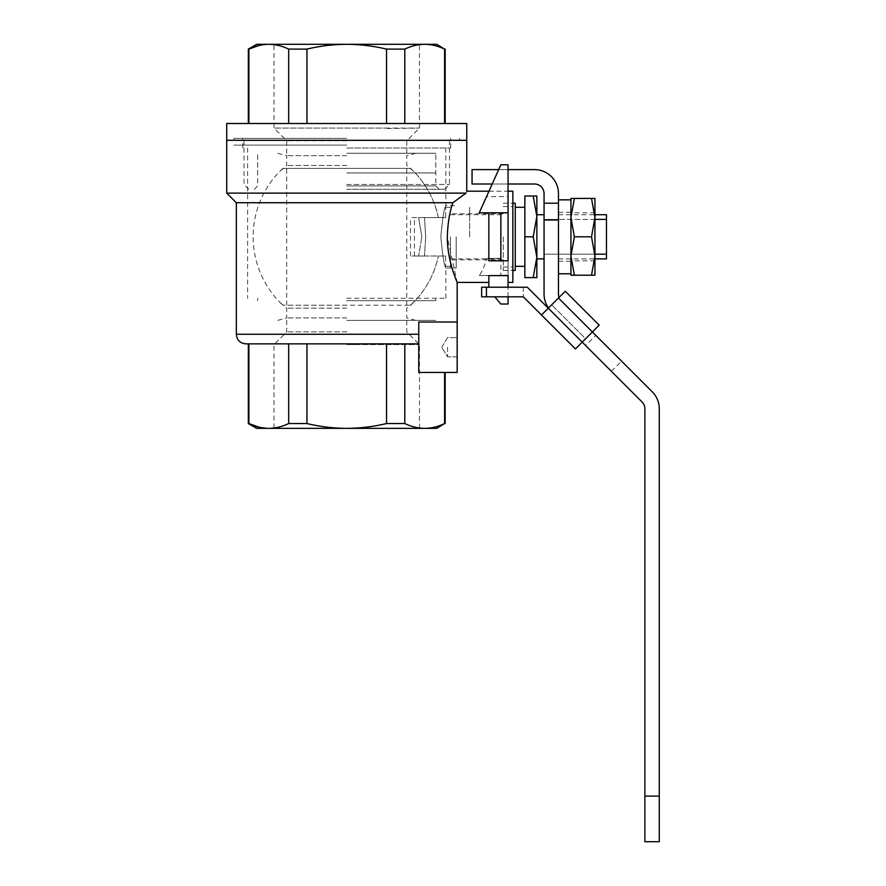 <?xml version="1.0" encoding="UTF-8"?>
<svg xmlns="http://www.w3.org/2000/svg" width="886" height="886" viewBox="0 0 886 886"><rect width="100%" height="100%" fill="white"/><g stroke="black" fill="none" stroke-linecap="round" stroke-linejoin="round"><path stroke-width="0.66" stroke-dasharray="4.43 3.32" d="M346.747 138.393L233.926 138.393L346.747 138.393M346.747 145.116L233.926 145.116L346.747 145.116M450.442 236.806L450.442 268.015L450.442 236.806M456.201 236.806L456.201 268.015L456.201 236.806M346.747 168.395L286.732 168.395L346.747 168.395M346.747 305.216L286.732 305.216L346.747 305.216M410.65 168.395L282.844 168.395L410.65 168.395C424.948 181.951 434.184 198.353 438.371 217.602L424.494 217.602L438.371 217.602A93.617 93.617 0 0 0 410.65 168.395M425.69 236.806L424.494 217.602L425.69 236.806L424.494 256.01L425.69 236.806M424.494 256.01L410.55 256.01L424.494 256.01M410.65 305.216C424.948 291.671 434.184 275.269 438.371 256.01A93.617 93.617 0 0 1 410.65 305.216L282.844 305.216L410.65 305.216M424.494 217.602L410.55 217.602L424.494 217.602M418.602 217.602L421.858 236.806L418.602 217.602L445.636 217.602L418.602 217.602M445.636 217.602L445.636 207.28L445.636 217.602M594.938 219.429L544.059 219.429L544.059 254.193L544.059 236.806L544.059 254.193L606.467 254.193L606.467 258.889M606.467 214.722L606.467 219.429L544.059 219.429L544.059 254.193L594.938 254.193M606.467 219.429L606.467 254.193M445.636 256.01L445.636 266.332L445.636 256.01L418.602 256.01L421.858 236.806L418.602 256.01L445.636 256.01M418.602 256.01L414.438 256.01L418.602 256.01M469.646 236.806L469.646 206.56L469.646 236.806M503.248 236.806L503.248 270.418L503.248 236.806M536.85 236.806L536.85 258.889L536.85 236.806M515.253 203.204L515.253 270.418M524.855 236.806L524.855 196.005L533.206 196.005L536.85 216.405L533.206 236.806L524.855 236.806L524.855 277.617L536.85 277.617L536.85 257.217L533.206 277.617M533.206 236.806L536.85 257.217L536.85 196.005L533.206 196.005M585.613 345.54L611.418 371.345L585.613 345.54L595.802 335.362L621.595 361.156L595.802 335.362M611.418 371.345L621.595 361.156M659.273 841.7L659.273 408.778A24 24 0 0 0 652.24 391.8L558.457 298.017L592.402 331.962L558.457 298.017L559.066 297.408A9.602 9.602 0 0 1 558.457 294.041L558.457 193.602A24 24 180 0 0 534.457 169.603L472.05 169.603L472.05 184L534.457 184A9.602 9.602 -0 0 1 544.059 193.602L544.059 203.204L558.457 203.204M544.059 203.204L544.059 294.041A24 24 0 0 0 548.512 307.963L582.224 342.151L599.191 325.173L565.246 291.228L559.066 297.408M558.457 219.429L558.457 258.889L558.457 214.722L558.457 219.429L544.059 219.429L544.059 214.722L544.059 258.889L544.059 254.193L558.457 254.193L544.059 254.193L544.059 219.429L558.457 219.429M508.055 169.603L498.685 169.603M492.206 184L508.055 184M548.512 307.963L642.062 401.989A9.602 9.602 0 0 1 644.875 408.778L644.875 841.7M544.059 220.005L558.457 220.005M570.938 236.806L570.938 273.774L570.938 236.806M558.457 236.806L558.457 273.774L558.457 236.806M594.938 236.806L594.938 260.816L594.938 236.806M591.516 198.409L594.938 198.409L594.938 217.602L591.516 198.409L574.372 198.409L570.938 217.602L574.372 236.806L570.938 256.01L574.372 275.214L570.938 275.214L570.938 198.409L574.372 198.409M574.372 275.214L591.516 275.214L594.938 256.01L591.516 236.806L594.938 217.602L594.938 275.214L591.516 275.214M574.372 236.806L591.516 236.806M599.191 325.173L585.613 338.751L551.668 304.806L585.613 338.751L599.191 325.173L565.246 291.228L551.668 304.806L565.246 291.228M575.435 348.94L582.224 342.151L548.279 308.206L541.479 314.995L523.316 296.821L481.641 296.821L486.447 296.821L486.447 287.219L527.292 287.219L548.279 308.206L558.457 298.017M548.279 308.206L541.479 314.995L548.279 308.206M481.641 287.219L481.641 296.821L486.447 296.821L486.447 287.219L481.641 287.219L481.641 296.821L481.641 287.219L523.316 287.219L481.641 287.219M523.316 287.219L523.316 296.821L523.316 287.219M346.747 165.449L286.732 165.449L346.747 165.449M346.747 155.681L286.732 155.681L346.747 155.681M346.747 153.278L435.801 153.278L346.747 153.278M346.747 172.958L435.801 172.958L346.747 172.958M346.747 308.162L286.732 308.162L346.747 308.162M346.747 317.941L286.732 317.941L346.747 317.941M346.747 320.344L435.801 320.344L346.747 320.344M346.747 300.664L435.801 300.664L346.747 300.664M346.747 189.283L444.683 189.283L346.747 189.283M346.747 185.916L435.801 185.916L346.747 185.916M387.37 128.514L419.477 128.071L274.018 128.071L387.802 128.071M346.747 140.796L286.732 140.796L346.747 140.796M256.73 44.3L436.754 44.3M346.747 140.309L466.767 140.309L346.747 140.309M226.727 123.508L466.767 123.508M346.747 184.476L449.479 184.476L346.747 184.476M306.955 123.508L386.529 123.508L288.681 123.508L306.955 123.508L306.955 49.095C320.101 45.972 333.369 44.378 346.747 44.3C360.07 44.366 373.338 45.961 386.529 49.095L404.802 49.095L404.802 123.508L386.529 123.508L444.595 123.508L404.802 123.508M248.9 123.508L288.681 123.508L248.335 123.508L248.9 123.508L248.9 49.095L248.335 49.095M444.595 123.508L445.16 123.508L444.595 123.508L444.595 49.095C438.027 45.972 431.393 44.378 424.704 44.3C417.993 44.378 411.37 45.972 404.802 49.095M386.529 123.508L386.529 49.095M288.681 123.508L288.681 49.095C282.113 45.972 275.48 44.378 268.79 44.3L258.657 45.585M444.595 49.095L445.16 49.095M288.681 49.095L306.955 49.095M447.563 347.223L447.563 356.825L447.563 347.223M457.165 347.223L457.165 322.017L418.757 322.017L418.757 343.868L404.802 343.868L418.757 343.868L418.757 322.017L457.165 322.017L418.757 322.017L418.757 372.43L457.165 372.43L457.165 347.223M512.85 191.199L512.85 282.412M440.84 236.806C442.557 255.733 444.24 266.143 445.88 268.015C444.24 266.165 442.557 255.766 440.84 236.806C442.557 255.733 444.24 266.143 445.88 268.015C444.24 266.165 442.557 255.766 440.84 236.806C442.557 217.856 444.24 207.457 445.88 205.607C444.24 207.49 442.557 217.89 440.84 236.806C442.557 217.856 444.24 207.457 445.88 205.607C444.24 207.49 442.557 217.89 440.84 236.806M346.747 147.995L450.686 147.995L346.747 147.995M346.747 298.261L445.88 298.261L346.747 298.261M346.747 344.588L419.477 344.588L346.747 344.588M346.747 331.862L286.732 331.862L346.747 331.862M436.754 428.359L256.73 428.359M236.329 202.728L452.923 202.728L466.047 193.126L226.727 193.126M466.047 193.126C466.977 190.568 466.977 190.568 466.047 193.126M508.055 212.806L508.055 260.816L488.85 260.816L488.85 212.806L508.055 212.806L508.055 196.648L486.58 196.648L479.248 212.806M452.923 202.728C449.612 211.809 447.751 223.172 447.33 236.806L457.165 282.412M245.931 343.868L418.757 343.868L418.757 372.43L418.757 343.868M386.529 343.868L404.802 343.868L404.802 423.552L386.529 423.552L386.529 343.868L306.955 343.868L386.529 343.868M288.681 343.868L306.955 343.868L306.955 423.552L288.681 423.552L288.681 343.868L248.9 343.868L288.681 343.868M248.335 343.868L248.9 343.868L248.9 423.552L248.335 423.552M494.765 296.821L500.845 304.02L508.055 304.02L508.055 258.413L508.055 282.412L508.055 275.59L488.85 275.59L488.85 282.412L488.85 275.59L479.248 275.59L500.845 275.214L500.911 258.413L486.58 258.413C484.808 265.556 482.361 271.271 479.248 275.59M500.911 258.413L486.58 258.413M288.681 423.552C282.113 426.687 275.48 428.281 268.79 428.359L258.657 427.074M386.529 423.552C373.338 426.698 360.07 428.292 346.747 428.359C333.369 428.281 320.101 426.687 306.955 423.552M445.16 423.552L444.595 423.552L444.595 372.43L418.757 372.43L444.595 372.43M444.595 423.552C438.027 426.687 431.393 428.281 424.704 428.359C417.993 428.281 411.37 426.687 404.802 423.552M512.85 236.806L512.85 206.56L512.85 236.806M357.102 344.355L352.55 344.588L357.158 344.588M508.055 296.821L508.055 287.219M488.85 275.59L488.85 287.219M508.055 275.214L500.845 275.214M500.845 164.796L486.58 196.648M508.055 196.648L508.055 164.796L500.911 164.796M644.875 796.093L659.273 796.093M486.447 287.219L486.447 296.821M418.757 334.266L236.329 334.266M242.808 147.995L242.808 138.393M459.557 140.309L459.557 138.393M233.926 140.309L233.926 138.393M450.686 147.995L450.686 138.393M503.248 259.853L450.442 259.853M445.88 147.995L445.88 205.607L456.201 205.607L450.442 205.607M445.88 298.261L445.88 268.015L456.201 268.015L450.442 268.015M503.248 213.77L450.442 213.77M286.732 305.216L286.732 168.395M282.844 168.395A93.617 93.617 0 0 0 282.844 305.216M406.752 305.216L406.752 168.395M410.55 256.01L410.55 217.602M450.442 207.28L445.636 207.28M450.442 214.722L503.248 214.722M558.457 214.722L594.938 214.722M450.442 258.889L503.248 258.889M558.457 258.889L594.938 258.889M450.442 266.332L445.636 266.332M414.438 256.01L414.438 217.602M503.248 206.56L512.85 206.56M503.248 267.051L512.85 267.051M503.248 203.204L512.85 203.204M503.248 270.418L512.85 270.418M558.457 261.292L570.938 261.292M558.457 212.33L570.938 212.33M594.938 260.816L570.938 260.816M594.938 212.806L570.938 212.806M277.783 153.278L286.732 155.681L286.732 165.449L277.861 172.958M439.157 189.283L435.801 185.916L435.801 153.278L435.801 172.958M415.711 153.278L406.752 155.681L406.752 165.449L415.634 172.958M254.326 189.283L257.693 185.916L257.693 153.278L257.693 172.958M415.711 320.344L406.752 317.941L406.752 308.162L415.634 300.664M257.693 298.261L257.693 300.664M277.783 320.344L286.732 317.941L286.732 308.162L277.861 300.664M435.801 298.261L435.801 300.664M286.732 153.278L286.732 140.796L274.018 128.071L274.018 44.3M444.683 189.283L449.479 184.476L449.479 140.309M244.015 140.309L244.015 184.476L248.811 189.283M406.752 153.278L406.752 140.796L419.477 128.071L419.477 44.3M457.165 356.825L447.563 356.825L441.793 347.223L447.563 356.825L457.165 356.825M247.615 147.995L247.615 298.261M286.732 320.344L286.732 331.862L274.018 344.588L274.018 428.359M488.972 191.199L508.055 191.199M419.477 428.359L419.477 344.588L406.752 331.862L406.752 320.344M441.793 347.223L447.563 337.621L457.165 337.621L447.563 337.621L441.793 347.223"/><path stroke-width="1.33" d="M594.938 214.722L606.467 214.722L606.467 219.429L594.938 219.429M594.938 258.889L606.467 258.889L606.467 219.429M594.938 254.193L606.467 254.193M512.85 270.418L515.253 270.418L515.253 203.204L512.85 203.204M533.206 277.617L536.85 277.617L536.85 216.405L533.206 196.005L524.855 196.005L524.855 277.617L533.206 277.617L536.85 257.217L533.206 236.806L524.855 236.806M533.206 196.005L536.85 196.005L536.85 216.405L533.206 236.806M559.066 297.408A9.602 9.602 0 0 1 558.457 294.041L558.457 193.602A24 24 180 0 0 534.457 169.603L508.055 169.603M498.685 169.603L472.05 169.603L472.05 184L492.206 184M508.055 184L534.457 184A9.602 9.602 0 0 1 544.059 193.602L544.059 294.041A24 24 0 0 0 548.512 307.963M575.435 348.94L523.316 296.821L481.641 296.821L481.641 287.219L527.292 287.219L642.062 401.989A9.602 9.602 0 0 1 644.875 408.778L644.875 796.093L659.273 796.093L659.273 408.778A24 24 0 0 0 652.24 391.8L592.402 331.962L575.435 348.94L541.479 314.995L565.246 291.228L599.191 325.173L592.402 331.962L558.457 298.017M544.059 220.005L558.457 220.005M544.059 203.204L558.457 203.204M659.273 796.093L659.273 841.7L644.875 841.7L644.875 796.093M574.372 236.806L570.938 256.01L570.938 275.214L574.372 275.214L570.938 256.01L570.938 217.602L574.372 198.409L570.938 198.409L570.938 217.602L574.372 236.806L591.516 236.806L594.938 256.01L594.938 217.602L591.516 236.806M574.372 198.409L591.516 198.409L594.938 217.602L594.938 198.409L591.516 198.409M574.372 275.214L594.938 275.214L594.938 256.01L591.516 275.214M565.246 291.228L599.191 325.173M488.972 191.199L466.745 191.199L466.767 140.309L226.727 140.309L226.727 123.508L466.767 123.508L466.767 140.309L226.727 140.309L226.727 193.126L466.047 193.126C466.977 190.568 466.977 190.568 466.047 193.126L452.923 202.728L236.329 202.728L226.727 193.126M404.802 123.508L404.802 49.095C411.381 45.972 418.004 44.378 424.704 44.3C431.404 44.378 438.038 45.972 444.595 49.095L436.754 44.3L256.73 44.3L248.335 49.095L248.335 123.508M306.955 123.508L306.955 49.095L288.681 49.095L288.681 123.508M258.657 45.585L248.9 49.095C255.467 45.972 262.101 44.378 268.79 44.3C275.491 44.378 282.125 45.972 288.681 49.095M248.9 123.508L248.9 49.095L248.335 49.095M306.955 49.095C320.156 45.961 333.413 44.366 346.747 44.3C360.126 44.378 373.394 45.972 386.529 49.095L386.529 123.508M444.595 49.095L444.595 123.508M404.802 49.095L386.529 49.095M447.33 236.806C447.175 261.558 457.541 282.756 457.165 282.412C457.53 282.756 447.164 261.514 447.319 236.806C447.74 223.217 449.612 211.854 452.923 202.728M488.85 212.806L479.248 212.806L500.845 164.796L508.055 164.796L508.055 212.806L488.85 212.806L488.85 260.816L500.845 260.816L500.845 212.806M508.055 282.412L512.85 282.412L512.85 191.199L508.055 191.199M418.757 343.868L245.931 343.868C240.095 343.292 236.894 340.091 236.329 334.266L418.757 334.266M404.802 423.552C411.381 426.687 418.004 428.281 424.704 428.359L436.754 428.359L444.595 423.552C438.038 426.687 431.404 428.281 424.704 428.359L346.747 428.359C360.126 428.281 373.394 426.687 386.529 423.552L404.802 423.552L404.802 343.868L386.529 343.868L386.529 423.552M258.657 427.074L248.9 423.552L248.9 343.868L248.335 343.868L248.335 423.552L256.73 428.359L346.747 428.359C333.413 428.292 320.156 426.698 306.955 423.552L306.955 343.868L288.681 343.868L288.681 423.552L306.955 423.552M508.055 287.219L508.055 275.59L488.85 275.59L488.85 287.219M248.335 423.552L248.9 423.552C255.467 426.687 262.101 428.281 268.79 428.359C275.491 428.281 282.125 426.687 288.681 423.552M444.595 372.43L444.595 423.552M508.055 212.806L508.055 260.816L500.845 260.816M508.055 296.821L508.055 304.02L500.845 304.02L494.765 296.821M418.757 322.017L457.165 322.017L457.165 372.43L418.757 372.43L418.757 322.017M486.447 287.219L486.447 296.821M536.85 214.722L544.059 214.722M536.85 258.889L544.059 258.889M515.253 207.28L524.855 207.28M515.253 266.332L524.855 266.332M558.457 199.848L570.938 199.848M558.457 273.774L570.938 273.774M445.16 49.095L445.16 123.508M488.85 282.412L457.165 282.412L457.165 322.017M236.329 202.728L236.329 334.266M445.16 372.43L445.16 423.552"/></g></svg>
